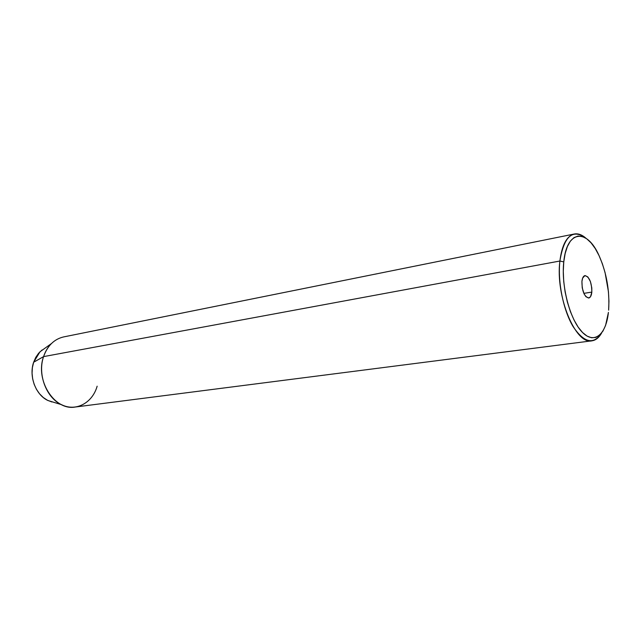 <?xml version="1.0" encoding="UTF-8"?>
<svg xmlns="http://www.w3.org/2000/svg" width="641" height="641" viewBox="0 0 641 641"><rect width="100%" height="100%" fill="white"/><g stroke="black" fill="none" stroke-linecap="round" stroke-linejoin="round"><path stroke-width="0.96" d="M591.827 292.088C591.443 295.637 590.401 297.624 588.702 298.033C584.272 296.623 582.004 291.086 581.924 281.423L582.669 278.034L584.937 275.59L587.845 276.928L590.417 281.551L591.803 287.913L591.827 292.088L590.497 296.695L588.887 297.993L585.97 296.751L584.127 293.963L582.228 287.881L581.924 281.423C582.324 277.93 583.35 275.983 585.009 275.574C589.456 276.952 591.723 282.457 591.827 292.088L583.855 293.362L591.827 292.088M559.889 261.023L563.768 261.897C566.732 229.742 587.068 228.22 599.071 255.647C606.618 272.842 609.807 291.014 608.63 310.164L608.942 301.19L608.437 291.727L605.088 272.649L602.348 263.691L599.023 255.551L595.217 248.508L591.058 242.835L586.691 238.756L582.276 236.457L577.966 236.064L573.951 237.627L570.378 241.136L567.405 246.489L565.162 253.491L563.768 261.897L563.279 271.351L563.727 281.479L565.106 291.847L567.357 302.007L570.37 311.526L574.032 320.011L578.158 327.11L582.589 332.551L587.132 336.132L591.603 337.767L595.834 337.422L599.655 335.147L602.949 331.077L605.593 325.388L608.413 312.391C606.033 334.882 594.087 344.818 581.996 331.934C569.873 319.394 561.067 285.966 563.768 261.897L559.889 261.023C561.949 244.958 566.764 235.952 574.328 234.005C578.142 233.308 582.052 234.742 586.058 238.316C572.782 228.404 564.056 235.976 559.889 261.023L43.58 356.612C45.311 351.38 47.939 347.021 51.44 343.552L39.982 351.789L33.644 362.245L43.58 356.612L559.889 261.023C557.574 281.976 563.335 310.388 573.126 326.63C584.175 342.935 593.678 345.05 601.643 332.983C598.99 337.655 595.745 340.267 591.915 340.828C575.594 345.098 555.282 296.078 559.889 261.023M574.328 234.005L63.651 336.918C54.189 339.121 47.498 345.683 43.58 356.612C34.878 380.313 54.629 410.953 75.197 407.035L591.915 340.828M51.865 401.963L47.418 400.24L43.259 397.492L39.566 393.822L36.481 389.359L34.149 384.296L32.651 378.823L32.058 373.174L32.395 367.573L33.644 362.245L35.744 357.406L38.612 353.255L42.122 349.946M97.144 386.194C92.496 402.877 75.959 411.987 61.504 404.663C46.312 397.861 37.378 374.24 43.58 356.612L33.644 362.245C28.653 376.307 35.768 395.056 48.011 400.537L54.181 402.428M61.504 404.663L48.011 400.537"/></g></svg>
